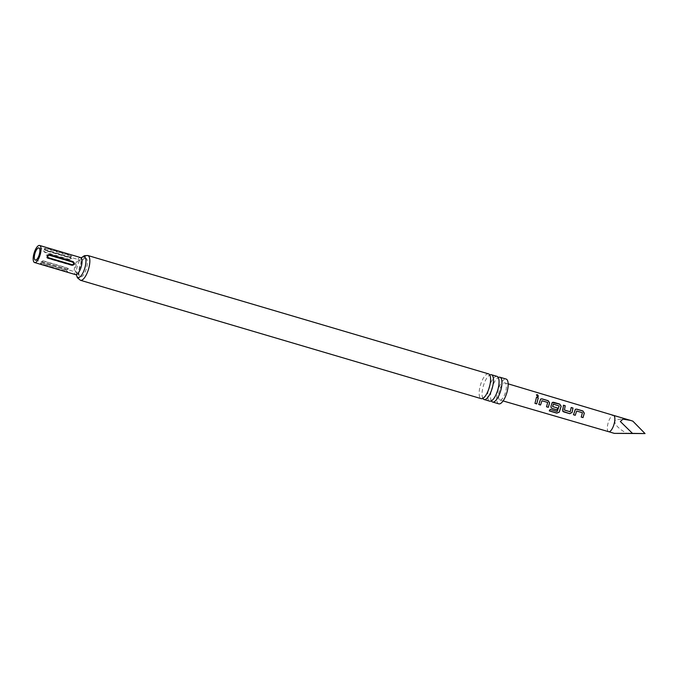 <?xml version="1.0" encoding="UTF-8"?>
<svg xmlns="http://www.w3.org/2000/svg" width="679" height="679" viewBox="0 0 679 679"><rect width="100%" height="100%" fill="white"/><g stroke="black" fill="none" stroke-linecap="round" stroke-linejoin="round"><path stroke-width="0.51" stroke-dasharray="3.4 2.55" d="M538.413 396.29L537.386 396.621L536.427 394.915M488.524 373.866A12.926 4.566 -73.5 0 0 487.997 373.798A12.926 4.566 -73.5 0 0 480.282 385.68A12.926 4.566 -73.5 0 0 481.207 398.658M497.02 376.37A12.926 4.566 -73.5 0 0 496.485 376.302A12.926 4.566 -73.5 0 0 488.77 388.193A12.926 4.566 -73.5 0 0 489.695 401.162M500.279 400.058A8.929 3.157 -73.5 0 0 505.609 391.851A8.929 3.157 -73.5 0 0 504.972 382.897A8.929 3.157 -73.5 0 0 504.607 382.846A8.929 3.157 -73.5 0 0 499.277 391.062A8.929 3.157 -73.5 0 0 499.922 400.016A8.929 3.157 -73.5 0 0 500.279 400.058M67.442 269.538L43.677 262.518C40.375 261.296 40.12 260.702 42.913 260.719L66.686 267.738C69.75 269.453 70.005 270.055 67.442 269.538A3.463 1.222 -73.5 0 0 67.348 269.232L43.583 262.213C42.064 261.398 41.886 260.974 43.049 260.94L66.814 267.967C68.333 268.782 68.511 269.207 67.348 269.232M68.757 259.48L44.992 252.461C42.624 250.721 43.184 250.101 46.673 250.585L70.438 257.604C72.823 258.852 72.263 259.48 68.757 259.48A3.463 1.222 -73.5 0 0 69.003 259.242L45.238 252.223C44.296 251.383 44.695 250.941 46.427 250.899L70.192 257.918C71.134 258.75 70.735 259.191 69.003 259.242M482.862 398.386A12.926 4.566 106.5 0 1 482.175 396.027A12.926 4.566 106.5 0 1 487.912 376.599A12.926 4.566 106.5 0 1 489.771 374.986M498.785 403.844A12.926 4.566 106.5 0 1 497.86 390.875A12.926 4.566 106.5 0 1 505.575 378.992A12.926 4.566 106.5 0 1 506.11 379.052M491.35 400.89A12.926 4.566 106.5 0 1 490.662 398.539A12.926 4.566 106.5 0 1 496.4 379.103A12.926 4.566 106.5 0 1 498.259 377.499M85.469 258.232A9.71 3.429 106.5 0 1 86.7 267.484A9.71 3.429 106.5 0 1 80.767 276.947A9.71 3.429 106.5 0 1 78.84 273.493A9.71 3.429 106.5 0 1 82.736 260.32A9.71 3.429 106.5 0 1 85.469 258.232M45.06 250.254C43.431 248.811 43.991 248.183 46.732 248.395L70.497 255.414L71.55 256.144L71.27 256.781L68.961 257.316L45.298 250.135C44.356 249.295 44.755 248.853 46.486 248.811L70.251 255.83C71.193 256.67 70.803 257.103 69.071 257.154L45.298 250.135M42.624 264.734L40.485 263.537L40.613 263.019L41.877 262.951L65.642 269.97L67.671 271.625L66.398 271.753L42.59 264.326C41.071 263.511 40.893 263.087 42.056 263.062L65.821 270.081C67.34 270.896 67.518 271.32 66.355 271.345L42.59 264.326M72.144 261.644L48.379 254.625C45.247 254.981 44.933 256.212 47.454 258.309L71.219 265.328C74.571 264.963 74.877 263.741 72.144 261.644A3.463 1.222 -73.5 0 0 71.991 262.187L48.226 255.168C46.673 255.635 46.452 256.501 47.572 257.765L71.337 264.785C72.891 264.318 73.111 263.452 71.991 262.187M632.853 421.15C623.432 418.612 617.432 418.603 614.843 421.133C614.605 424.621 618.671 428.763 627.04 433.55M534.984 403.334L536.512 397.223M538.778 404.455L540.06 400.05M539.983 400.084L540.671 399.031M546.553 406.755L547.614 402.477L541.935 400.746M549.379 410.803L550.109 409.31L557.366 411.406M551.161 407.79L550.881 406.178L551.628 403.479M551.552 403.513L552.239 402.46M552.621 406.551L557.748 408.079M557.323 411.321L558.987 405.838L553.309 404.107M562.73 411.211L562.518 409.624M564.393 410.04L570.148 411.737L571.217 407.502M562.45 409.598L563.451 405.202M573.483 414.725L574.774 410.328M574.697 410.354L575.376 409.31M581.258 417.025L582.319 412.747L576.641 411.016M608.681 431.708L608.69 431.708A8.513 3.013 106.5 0 1 608.07 423.17A8.513 3.013 106.5 0 1 613.162 415.336A8.513 3.013 106.5 0 1 613.51 415.378L613.51 415.378M79.672 259.989C76.735 259.667 73.442 272.763 76.591 272.254C79.528 272.576 82.813 259.48 79.672 259.989L83.33 259.616L82.736 260.32M80.648 257.587A8.895 3.149 -73.5 0 0 80.283 257.545A8.895 3.149 -73.5 0 0 74.97 265.727A8.895 3.149 -73.5 0 0 75.607 274.647M76.532 275.216A10.906 3.862 106.5 0 1 76.328 273.544A10.906 3.862 106.5 0 1 80.648 258.911A10.906 3.862 106.5 0 1 81.726 257.621M80.47 280.291A12.926 4.566 106.5 0 1 79.545 267.314A12.926 4.566 106.5 0 1 87.26 255.431A12.926 4.566 106.5 0 1 87.795 255.499M48.226 255.168A3.463 1.222 106.5 0 1 48.379 254.625M47.572 257.765A3.463 1.222 -73.5 0 0 47.454 258.309M71.219 265.328A3.463 1.222 106.5 0 1 71.337 264.785M484.721 396.782L482.939 398.225L482.175 396.027M490.459 377.346L489.746 375.164L487.912 376.599M493.209 399.286L491.426 400.729L490.662 398.539M498.946 379.85L498.182 377.66L496.4 379.103M508.147 383.839L504.972 382.897M35.308 260.082L76.337 272.203M81.887 257.553L80.648 258.911L81.684 257.63M76.634 275.351L76.328 273.544L76.506 275.182M40.961 262.875L65.719 269.97C69.487 272.474 66.695 270.879 67.662 271.617M78.84 273.493L78.959 274.401L76.32 272.237M71.261 256.781L68.961 257.316M38.907 247.92L79.927 260.04M503.097 400.941L499.922 400.016"/><path stroke-width="1.02" d="M537.412 394.626L538.439 396.264L537.471 396.536L536.469 394.847L537.412 394.626M536.427 394.915L537.327 394.754L538.413 396.29M481.734 398.726A12.926 4.566 -73.5 0 0 484.721 396.782A12.926 4.566 -73.5 0 0 490.459 377.346A12.926 4.566 -73.5 0 0 488.524 373.866L87.795 255.499A12.926 4.566 106.5 0 1 88.72 268.468A12.926 4.566 106.5 0 1 81.005 280.359A12.926 4.566 106.5 0 1 80.47 280.291L481.207 398.658A12.926 4.566 -73.5 0 0 481.734 398.726M484.102 399.515L489.695 401.162A12.926 4.566 -73.5 0 0 490.221 401.23A12.926 4.566 -73.5 0 0 493.209 399.286A12.926 4.566 -73.5 0 0 498.946 379.85A12.926 4.566 -73.5 0 0 497.02 376.37L491.426 374.723A12.926 4.566 106.5 0 1 492.351 387.692A12.926 4.566 106.5 0 1 484.636 399.575A12.926 4.566 106.5 0 1 484.102 399.515A12.926 4.566 106.5 0 1 482.862 398.386M614.478 433.363L632.489 433.389L620.351 421.523L622.932 419.138L630.452 420.377L632.853 421.15L645.05 433.575L614.317 433.372L608.69 431.708A8.513 3.013 106.5 0 1 608.681 431.708L503.097 400.941M573.466 414.776L575.419 409.276L576.675 409.114L582.905 410.956L584.322 413.155L583.023 417.602L581.241 417.076L582.404 412.722L576.641 411.016L575.249 415.302L573.466 414.776M576.641 411.016L575.249 415.302M569.791 413.681L562.755 411.245L563.451 405.202L565.225 405.728L564.453 410.065L570.207 411.763L571.217 407.502L573 408.028L572.066 412.45L569.791 413.681L563.562 411.839M550.151 409.403L557.187 411.482L559.156 405.974L553.309 404.107L552.689 406.577L557.748 408.079L557.094 409.929L551.993 408.418L551.187 407.824L550.949 406.203L552.282 402.426L553.538 402.265L559.768 404.107L561.185 406.305L559.224 412.212L556.788 413.121L549.319 410.914L550.151 409.403M553.309 404.107L552.604 406.415M538.761 404.497L540.713 398.997L541.969 398.845L548.199 400.686L549.617 402.885L548.318 407.324L546.536 406.797L547.69 402.443L541.935 400.746L540.543 405.024L538.761 404.497M541.935 400.746L540.543 405.024M534.967 403.377L536.512 397.223L538.294 397.75L536.741 403.903L534.967 403.377M35.571 260.116A6.34 2.241 106.5 0 1 35.308 260.082A6.34 2.241 106.5 0 1 34.858 253.717A6.34 2.241 106.5 0 1 38.644 247.886A6.34 2.241 106.5 0 1 38.907 247.92A6.34 2.241 106.5 0 1 39.357 254.286A6.34 2.241 106.5 0 1 35.571 260.116M49.346 254.608C46.936 255.177 46.63 256.39 48.43 258.258L72.203 265.285C74.783 264.708 75.089 263.494 73.12 261.636L49.346 254.608L49.151 255.143C47.598 255.61 47.386 256.475 48.506 257.731L72.271 264.759C73.824 264.284 74.045 263.427 72.925 262.162L49.151 255.143M39.263 245.425A8.895 3.149 106.5 0 1 39.628 245.475A8.895 3.149 106.5 0 1 40.265 254.396A8.895 3.149 106.5 0 1 34.952 262.578A8.895 3.149 106.5 0 1 34.587 262.535A8.895 3.149 106.5 0 1 33.95 253.607A8.895 3.149 106.5 0 1 39.263 245.425M489.771 374.986A12.926 4.566 106.5 0 1 490.9 374.655A12.926 4.566 106.5 0 1 491.426 374.723M498.259 377.499A12.926 4.566 106.5 0 1 499.388 377.159A12.926 4.566 106.5 0 1 499.914 377.227A12.926 4.566 106.5 0 1 500.839 390.196A12.926 4.566 106.5 0 1 493.124 402.087A12.926 4.566 106.5 0 1 492.589 402.019A12.926 4.566 106.5 0 1 491.35 400.89M499.914 377.227L506.11 379.052A12.926 4.566 106.5 0 1 507.035 392.029A12.926 4.566 106.5 0 1 499.311 403.912A12.926 4.566 106.5 0 1 498.785 403.844L492.589 402.019M645.05 433.575L632.489 433.389M536.427 397.291L538.294 397.75M538.209 397.818L536.741 403.903M536.699 403.835L534.916 403.309M540.671 399.031L541.969 398.845M540.492 404.964L538.71 404.438M541.884 398.913L548.114 400.754L549.532 402.91L548.318 407.324M548.267 407.264L546.485 406.738M552.239 402.46L559.691 404.175L561.109 406.339L559.19 412.119L556.788 413.121M556.772 412.993L549.303 410.787M557.688 408.054L557.043 409.861L551.993 408.418M551.942 408.351L551.161 407.79M563.511 411.771L562.73 411.211M571.141 407.57L572.915 408.096L572.066 412.45M572.007 412.425L569.74 413.621M563.366 405.27L565.149 405.796L564.453 410.065M575.376 409.31L576.675 409.114M575.198 415.234L573.424 414.708M576.598 409.182L582.828 411.024L584.246 413.188L583.023 417.602M582.972 417.534L581.19 417.008M630.452 420.377L613.51 415.378A8.513 3.013 106.5 0 1 614.122 423.925A8.513 3.013 106.5 0 1 609.038 431.759A8.513 3.013 106.5 0 1 608.69 431.717M34.587 262.535L75.607 274.647A8.895 3.149 -73.5 0 0 75.98 274.698A8.895 3.149 -73.5 0 0 81.285 266.516A8.895 3.149 -73.5 0 0 80.648 257.587L81.786 257.63M81.726 257.621A10.906 3.862 106.5 0 1 83.772 256.484A10.906 3.862 106.5 0 1 85.164 266.881A10.906 3.862 106.5 0 1 78.492 277.524A10.906 3.862 106.5 0 1 76.532 275.216M73.12 261.636L72.925 262.162M48.506 257.731L48.43 258.258M72.203 265.285L72.271 264.759M613.51 415.378L508.147 383.839M75.607 274.647L76.489 274.893M87.795 255.499L84.366 255.694L81.684 257.63M39.628 245.475L80.648 257.587M80.47 280.291L77.414 277.813L76.506 275.182"/></g></svg>
